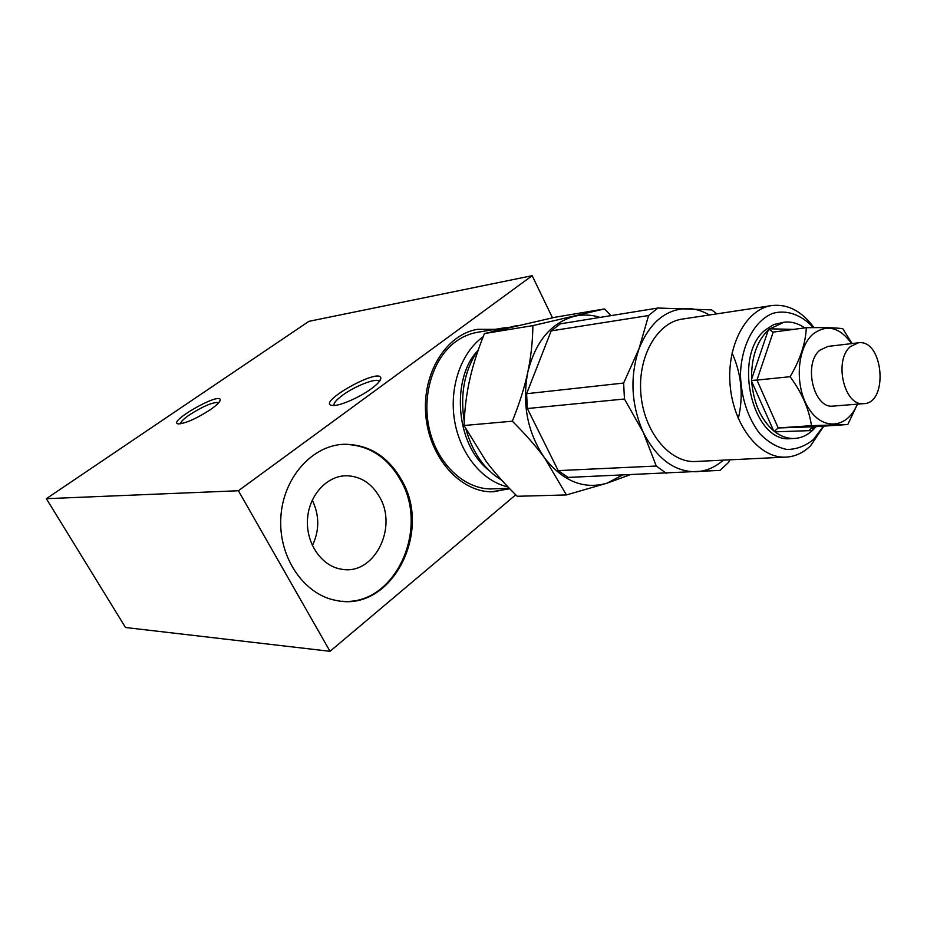 <?xml version="1.0" encoding="UTF-8"?>
<svg xmlns="http://www.w3.org/2000/svg" width="927" height="927" viewBox="0 0 927 927"><rect width="100%" height="100%" fill="white"/><g stroke="black" fill="none" stroke-linecap="round" stroke-linejoin="round"><path stroke-width="1.39" d="M308.888 321.345L532.168 275.69L238.401 490.742L46.35 498.691L308.888 321.345M552.48 317.81L532.168 275.69M238.401 490.742L330.024 651.31L125.516 627.509L46.35 498.691M509.746 488.761L491.345 491.843C459.641 491.542 429.236 457.115 425.783 415.215C421.994 373.349 446.107 334.554 477.405 329.328L495.203 329.352M401.889 480.534C432.677 532.782 390.939 612.99 335.956 600.395C303.905 594.613 278.436 557.37 280.823 517.695C282.862 477.984 311.982 445.319 344.056 444.265C368.946 444.346 388.228 456.432 401.889 480.534M330.024 651.31L515.748 494.844M477.996 332.214L477.057 332.364C469.444 333.72 462.306 336.837 455.655 341.704C432.735 358.401 421.31 396.107 429.549 430.001C437.66 463.952 463.917 488.633 490.487 488.958L495.563 488.784M494.114 329.525L477.405 329.328M493.488 491.843L509.479 488.483M312.399 545.621C319.583 530.383 319.537 515.215 312.248 500.128M342.144 601.229C394.508 606.107 429.676 529.931 400.823 480.58C387.173 456.501 367.903 444.427 343.025 444.346L341.507 444.439M379.688 497.208C371.831 483.5 360.881 476.351 346.814 475.748C326.918 475.481 308.679 495.435 307.486 519.711C306.049 543.975 322.086 566.652 341.97 569.282C374.044 575.261 397.996 528.008 379.688 497.208M371.403 388.68C377.926 383.836 381.055 380.244 380.8 377.903C378.981 367.405 315.296 403.488 332.295 405.458C338.564 406.559 359.305 397.695 371.403 388.68M334.102 405.493C333.326 403.396 336.188 399.954 342.666 395.169C354.774 386.223 375.435 378.031 378.842 380.916L379.363 381.495M210.313 409.711C217.15 404.925 220.464 401.553 220.244 399.618C218.784 392.341 166.223 422.793 178.447 423.906C185.84 423.326 196.454 418.598 210.313 409.711M180.487 423.801C180.58 421.924 183.639 418.911 189.641 414.74C203.488 406.003 213.21 401.924 218.795 402.515L218.876 402.573M697.718 461.391L694.138 461.565C668.738 461.889 643.883 431.194 640.893 393.952C637.602 356.733 657.023 322.608 682.191 319.097L771.681 305.562C746.235 309.085 726.641 345.296 730.105 384.983C733.269 424.693 758.599 457.463 784.265 457.173C793.976 457.104 802.736 453.326 810.534 445.852L823.825 426.13M732.063 352.967C741.565 374.126 743.639 395.991 738.298 418.587M709.398 314.983C702.539 310.974 695.435 308.807 688.089 308.517C666.304 308.679 649.966 322.051 639.062 348.633C629.7 376.698 631.125 404.67 643.35 432.561C656.976 458.946 674.682 472.005 696.49 471.739C706.328 471.101 715.262 467.231 723.292 460.151M729.897 459.827L728.657 462.33L719.989 470.395L568.077 477.417L558.216 470.626L656.281 466.038L666.397 473.373M657.915 308.019L648.576 315.528L551.183 330.881L560.337 323.836L657.915 308.019L711.693 309.896L716.884 313.847M623.639 383.048L624.45 399.004L527.347 408.529L526.606 393.72L623.639 383.048L639.062 348.633L648.576 315.528M656.281 466.038L643.35 432.561L624.45 399.004M804.682 327.915C798.02 323.233 791.113 321.345 783.952 322.225L773.86 324.531L765.575 329.769C732.04 355.342 752.214 442.596 790.175 438.703L792.573 438.552M809.062 430.661L812.666 426.826M823.35 426.165L813.535 439.421C805.436 446.049 796.56 449.398 786.93 449.468C777.243 447.486 768.205 442.214 759.804 433.651C747.88 417.892 741.426 398.436 740.453 375.296C741.067 345.655 754.323 320.73 772.736 313.372C786.791 309.409 801.438 314.693 813.35 327.625M813.999 327.613C801.809 311.101 787.707 303.743 771.681 305.562M526.606 393.72L551.183 330.881M558.216 470.626L527.347 408.529M600.082 317.393C591.577 314.693 583.06 314.323 574.52 316.258C551.067 322.758 535.47 341.484 527.73 372.434C521.901 404.439 527.59 433.036 544.798 458.239C563.21 481.449 583.975 489.757 607.081 483.164L622.191 475.192M604.589 308.923L555.169 317.219L484.427 333.569L532.886 325.609L604.589 308.923L610.974 315.632M484.427 333.569C477.706 350.279 472.793 365.702 469.676 379.815C466.501 393.929 464.624 409.166 464.033 425.505L512.33 421.206C519.444 403.546 524.566 387.289 527.73 372.434C530.928 357.567 532.654 341.959 532.886 325.609M464.033 425.505L486.281 461.588C494.45 472.469 504.752 484.033 517.196 496.281L566.42 494.937L544.798 458.239C536.455 446.791 525.632 434.45 512.33 421.206M629.781 474.879L607.081 483.164L566.42 494.937M507.938 486.884C482.631 481.426 460.14 454.172 454.578 420.754C448.958 387.347 461.136 352.364 483.164 336.756M491.716 331.75L503.859 327.903L509.132 327.277M514.334 326.165L505.493 328.425M478.402 349.595C464.612 369.769 459.885 393.662 464.218 421.275M466.014 429.363C472.666 452.828 484.612 469.815 501.831 480.313M774.323 431.345L774.949 431.843C780.951 436.327 787.162 438.541 793.593 438.494C800.464 438.332 806.722 435.678 812.365 430.545L812.991 427.706L814.462 426.768L778.205 427.95L756.953 380.093L751.646 380.394L751.681 381.484C753.593 403.129 760.916 419.572 773.651 430.812L774.323 431.345L778.193 427.95L811.461 425.667C809.074 409.131 801.948 392.816 790.094 376.71C800.21 359.641 805.621 343.303 806.316 327.695C823.373 327.416 835.505 327.729 842.724 328.656L852.11 343.546M783.952 322.225L769.004 329.305L773.199 332.109L756.953 380.093L790.094 376.71M769.004 329.305L768.379 329.838C756.826 341.171 751.229 357.671 751.565 379.317L751.646 380.394M812.967 430.001L816.027 426.663M857.475 404.149L847.799 424.508L811.461 425.667M814.462 426.768L847.799 424.508M773.199 332.109L806.316 327.695M851.635 343.604C839.595 327.011 826.699 323.871 812.933 334.172C796.56 348.309 794.462 387.185 809.062 408.992C823.327 431.229 847.857 428.077 857.278 404.172M858.02 342.839L827.857 346.431L819.804 350.244C803.06 363.708 813.605 408.575 832.782 406.13L833.697 406.061M850.337 346.663C833.593 360.36 844.207 406.142 863.396 403.674C888.854 403.871 883.535 338.923 858.39 342.793L850.337 346.663M751.681 381.484L773.651 430.812M774.949 431.843L812.365 430.545M768.379 329.838L751.565 379.317M813.5 429.456L814.358 426.779M793.524 329.398L769.572 328.795M343.025 444.346L344.056 444.265M343.257 475.922L346.814 475.748M379.827 380.846L380.8 377.903M379.224 381.657L378.842 380.916M219.664 401.518L220.244 399.618M694.138 461.565L784.265 457.173M503.859 327.903L477.057 332.364M509.305 488.309L490.487 488.958M517.185 325.69L513.384 326.327M477.15 351.391C452.144 377.579 454.276 443.222 488.83 470.279M814.451 426.768L778.193 427.95M793.593 438.494L790.175 438.703M863.396 403.674L832.782 406.13"/></g></svg>
